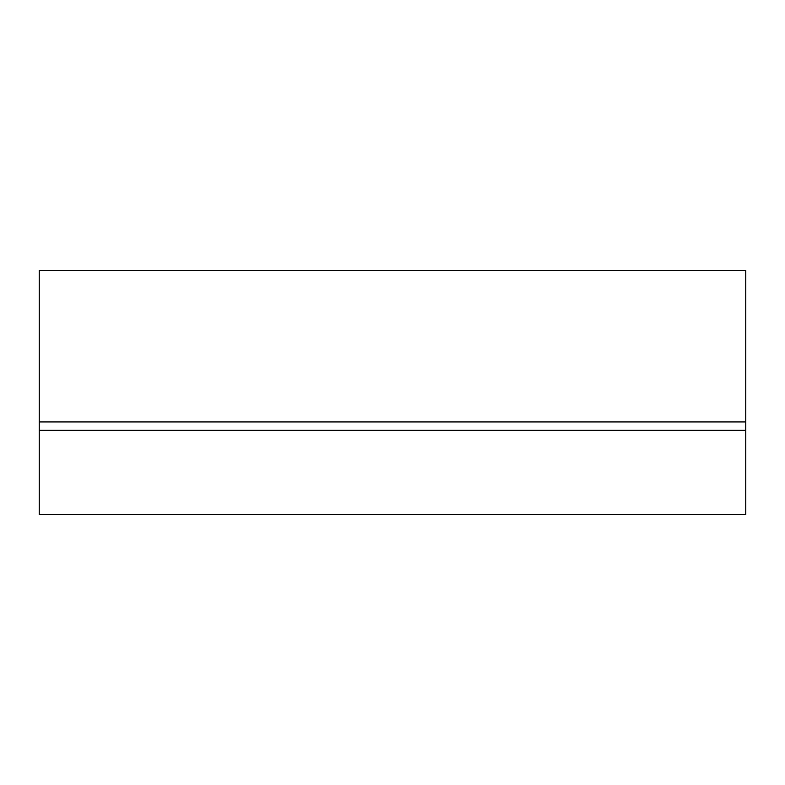 <?xml version="1.0" encoding="UTF-8"?>
<svg xmlns="http://www.w3.org/2000/svg" width="785" height="785" viewBox="0 0 785 785"><rect width="100%" height="100%" fill="white"/><g stroke="black" fill="none" stroke-linecap="round" stroke-linejoin="round"><path stroke-width="1.18" d="M39.25 514.46L745.75 514.46L745.75 430.347L39.25 430.347L39.25 514.46M39.25 421.938L745.75 421.938L745.75 270.54L39.25 270.54L39.25 430.347M745.75 421.938L745.75 430.347"/></g></svg>

